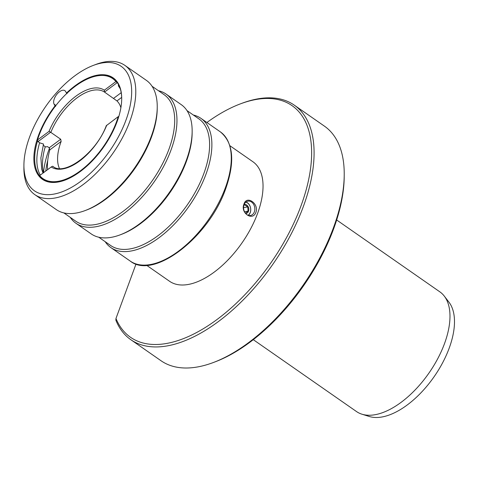 <?xml version="1.0" encoding="UTF-8"?>
<svg xmlns="http://www.w3.org/2000/svg" width="478" height="478" viewBox="0 0 478 478"><rect width="100%" height="100%" fill="white"/><g stroke="black" fill="none" stroke-linecap="round" stroke-linejoin="round"><path stroke-width="0.72" d="M136.021 264.005L115.969 318.503A141.195 72.542 -55.1 0 0 282.988 243.876A141.195 72.542 -55.1 0 0 240.255 103.923A141.195 72.542 -55.1 0 0 206.89 122.499M146.621 265.296L169.642 281.333A72.859 37.433 -55.1 0 0 257.546 213.493A72.859 37.433 -55.1 0 0 252.922 161.755L229.894 145.718M115.969 318.503L115.861 320.176A142.946 73.445 -55.1 0 0 130.823 339.709A142.946 73.445 -55.1 0 0 272.783 264.376A142.946 73.445 -55.1 0 0 294.209 105.1A142.946 73.445 -55.1 0 0 241.844 103.326L240.255 103.923M130.823 339.709L161.014 360.735A142.946 73.445 -55.1 0 0 213.379 362.509A142.946 73.445 -55.1 0 0 344.226 174.619A142.946 73.445 -55.1 0 0 324.401 126.126L294.209 105.1M344.226 174.619L344.208 176.603A140.902 72.393 124.9 0 1 215.237 361.804L213.379 362.509M336.655 219.982L439.862 291.855A72.931 37.469 124.9 0 1 444.253 296.067A72.931 37.469 124.9 0 1 444.492 343.64A72.931 37.469 -55.1 0 1 361.977 414.211A72.931 37.469 -55.1 0 1 356.504 411.552L253.298 339.679M444.253 296.067L448.938 302.144A70.589 36.268 124.9 0 1 434.102 376.718A70.589 36.268 124.9 0 1 369.303 416.493L361.977 414.211M255.903 212.346C252.695 221.559 240.04 212.859 243.989 204.052C246.6 194.946 259.237 203.646 255.903 212.346M244.073 204.751A7.295 5.575 -99.9 0 1 247.957 201.142A7.295 5.575 -99.9 0 1 253.567 204.273A7.295 5.575 -99.9 0 1 254.338 211.903A7.295 5.575 80.1 0 1 250.454 215.512A7.295 5.575 80.1 0 1 244.844 212.381A7.295 5.575 80.1 0 1 244.073 204.751M248.321 215.351A7.295 5.575 80.1 0 0 250.245 212.614A7.295 5.575 -99.9 0 0 245.997 202.015M245.811 202.17A7.003 5.354 -99.9 0 1 250.227 212.441A7.003 5.354 80.1 0 1 248.088 215.273M245.668 213.529A4.553 3.477 80.1 0 0 248.5 211.24A4.553 3.477 -99.9 0 0 247.885 206.263A4.553 3.477 -99.9 0 0 244.121 204.626M245.429 213.26L248.088 211.127L247.765 206.908L244.778 204.823L243.87 205.391M247.765 206.908L243.571 207.637M248.088 211.127L244.503 211.748M105.166 241.677A78.768 40.469 -55.1 0 0 110.92 247.634A78.768 40.469 -55.1 0 0 205.946 174.291A78.768 40.469 124.9 0 0 200.945 118.359A78.768 40.469 124.9 0 0 193.363 115.031M186.982 110.591L198.902 118.891A77.161 39.644 124.9 0 1 203.795 173.681A77.161 39.644 -55.1 0 1 110.705 245.531L98.785 237.231M120.056 234.883L121.514 234.334A77.161 39.644 -55.1 0 0 186.342 161.528A77.161 39.644 124.9 0 0 192.144 132.914L192.15 131.354A78.768 40.469 124.9 0 1 186.229 160.56A78.768 40.469 -55.1 0 1 120.056 234.883A78.768 40.469 -55.1 0 1 91.202 233.903L76.002 223.322A78.768 40.469 -55.1 0 0 171.028 149.978A78.768 40.469 124.9 0 0 166.033 94.047A78.768 40.469 124.9 0 0 158.445 90.718M166.033 94.047L181.228 104.628A78.768 40.469 124.9 0 1 192.15 131.354M70.248 217.359A78.768 40.469 -55.1 0 0 76.002 223.322M152.064 86.273L163.984 94.572A77.161 39.644 124.9 0 1 168.883 149.369A77.161 39.644 -55.1 0 1 75.793 221.218L63.873 212.919M85.138 210.565L86.596 210.015A77.161 39.644 -55.1 0 0 151.424 137.21A77.161 39.644 124.9 0 0 157.226 108.596L157.238 107.036A78.768 40.469 124.9 0 1 151.317 136.248A78.768 40.469 -55.1 0 1 85.138 210.565A78.768 40.469 -55.1 0 1 56.285 209.591L34.822 194.642A78.768 40.469 -55.1 0 0 129.849 121.298A78.768 40.469 124.9 0 0 124.854 65.367A78.768 40.469 124.9 0 0 96 64.393L93.347 65.39A75.853 38.969 124.9 0 1 125.947 120.193A75.853 38.969 -55.1 0 1 65.217 190.537A75.853 38.969 -55.1 0 1 23.918 165.083L23.9 167.921A78.768 40.469 -55.1 0 0 34.822 194.642M124.854 65.367L146.316 80.316A78.768 40.469 124.9 0 1 157.238 107.036M23.918 165.083A75.853 38.969 -55.1 0 1 29.624 136.959A75.853 38.969 124.9 0 1 93.347 65.39M67.087 93.61L66.514 93.043A61.847 31.775 124.9 0 1 121.705 98.803A61.847 31.775 124.9 0 1 65.098 180.092A61.847 31.775 124.9 0 1 34.207 163.99A61.847 31.775 124.9 0 1 55.072 105.823L55.645 106.391M66.514 93.043L65.57 91.429A8.753 4.499 -55.1 0 0 64.847 90.635A8.753 4.499 -55.1 0 0 56.768 94.429A8.753 4.499 -55.1 0 0 54.128 104.21L55.072 105.823M53.034 166.446L52.67 166.225L51.224 166.959L39.656 175.575A60.969 31.327 -55.1 0 0 42.942 178.611A60.969 31.327 -55.1 0 0 83.626 168.28A60.969 31.327 -55.1 0 0 118.233 116.632L106.409 125.606M115.909 81.571L117.158 82.676L104.545 92.069L104.341 90.193L115.909 81.571A60.969 31.327 -55.1 0 0 112.629 78.541A60.969 31.327 -55.1 0 0 72.166 88.681A60.969 31.327 -55.1 0 0 37.499 139.97L49.067 131.354L50.608 132.239L37.995 141.631L37.499 139.97M118.831 116.399L118.233 116.632M118.401 84.409L118.424 85.938L120.253 88.741M39.608 142.755A61.262 31.476 -55.1 0 0 40.307 175.091M43.002 178.653A61.262 31.476 -55.1 0 0 44.299 179.847M42.942 178.611L45.506 180.397A60.969 31.327 -55.1 0 0 45.9 180.666M43.014 173.072L41.729 169.337L40.893 157.883L43.522 144.057L39.74 142.844L37.995 141.631M114.26 79.39A61.262 31.476 -55.1 0 0 112.689 78.583M115.58 80.609A60.969 31.327 -55.1 0 0 115.198 80.328L112.629 78.541M47.615 169.648A59.511 30.574 -55.1 0 1 49.832 149.859L49.192 147.798L47.525 146.632L45.595 146.925L43.181 145.24M120.88 107.717A45.219 23.231 -55.1 0 0 116.955 100.924L104.724 92.23A45.219 23.231 124.9 0 0 104.652 92.182L104.718 92.23M49.192 147.798L60.7 139.229L61.148 141.428A45.219 23.231 -55.1 0 0 60.987 141.87A45.219 23.231 -55.1 0 0 59.415 168.489M60.7 139.229L50.608 132.239M47.746 160.351A73.08 37.547 -55.1 0 0 45.78 171.016M49.527 148.132A74.538 38.294 124.9 0 0 48.941 149.686A74.538 38.294 -55.1 0 0 43.546 172.678M45.243 146.68A61.262 31.476 -55.1 0 0 43.468 172.737M103.595 75.494A61.262 31.476 124.9 0 1 113.202 78.589A61.262 31.476 124.9 0 1 121.705 99.089M65.361 179.991A61.262 31.476 124.9 0 1 43.181 179.136A61.262 31.476 124.9 0 1 37.654 140.508M130.327 261.149C153.934 280.12 209.358 236.688 225.795 188.475C235.164 161.486 233.348 142.623 220.352 131.874A78.768 40.469 124.9 0 1 225.353 187.806A78.768 40.469 124.9 0 1 130.327 261.149L110.92 247.634M106.743 125.188A46.677 23.984 124.9 0 1 51.224 166.959M49.067 131.354A46.677 23.984 124.9 0 1 104.341 90.193M113.555 98.384L121.197 92.69M49.832 149.859L61.148 141.428M116.955 100.924L121.669 97.41M50.841 132.364A45.219 23.231 124.9 0 1 104.652 92.182M106.337 125.565C96.186 153.336 64.118 176.43 52.968 166.398A45.219 23.231 124.9 0 1 52.897 166.35M54.128 104.21L55.92 105.459M220.352 131.874L200.945 118.359"/></g></svg>
